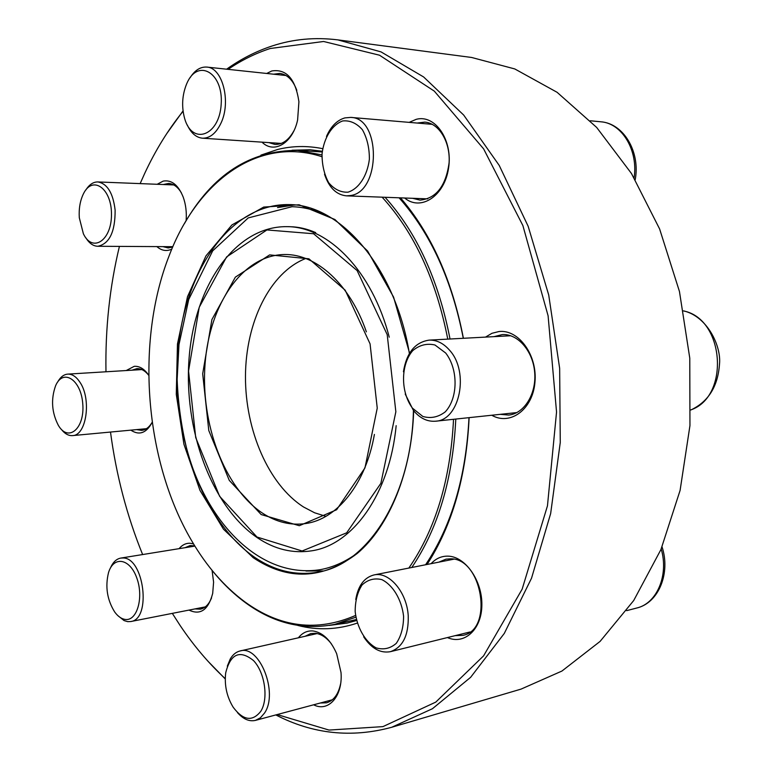 <?xml version="1.0" encoding="UTF-8"?>
<svg xmlns="http://www.w3.org/2000/svg" width="772" height="772" viewBox="0 0 772 772"><rect width="100%" height="100%" fill="white"/><g stroke="black" fill="none" stroke-linecap="round" stroke-linejoin="round"><path stroke-width="1.16" d="M391.693 727.282L521.061 689.106L561.929 671.051L600.095 641.397L633.696 600.539L660.919 549.587L680.093 490.403L689.956 425.555L689.772 358.131L679.457 291.507L659.626 228.985L631.467 173.507L596.65 127.419L557.085 92.293L514.779 68.94L471.605 57.466L337.856 39.883L381.021 51.888L423.606 76.949L463.692 115.067L499.214 165.401L528.144 226.254L548.718 295L559.652 368.321L560.269 442.452L550.648 513.573L531.541 578.18L504.29 633.436L470.63 677.324L432.455 708.715L391.693 727.282C351.434 738.177 312.805 734.056 275.807 714.93M226.611 69.2C240.864 59.029 256.043 51.28 272.159 45.973C293.128 39.082 315.024 37.046 337.856 39.883M225.241 678.945L207.996 661.266M166.684 133.701L183.041 110.917M298.378 637.807C302.412 632.741 307.343 630.463 313.171 630.985C322.85 632.567 330.686 640.142 336.669 653.701L341.002 672.46C343.019 696.006 328.467 712.604 313.615 704.797M431.114 563.666C435.919 558.436 441.642 555.937 448.281 556.158C465.448 556.67 482.355 580.814 481.863 605.094C481.718 629.46 464.397 645.189 447.413 637.566M485.511 337.103L491.967 333.292L498.982 331.535C518.716 329.171 537.65 355.313 534.938 382.391C532.69 409.565 510.147 425.97 491.764 415.24M409.15 122.372L416.243 119.322C435.302 114.092 453.106 140.388 448.542 168.248C444.489 196.194 420.663 211.557 404.653 198.008M266.697 73.465L271.831 70.956C286.489 68.727 295.522 78.976 298.918 101.711L297.606 119.988C292.733 143.187 273.992 154.275 262.017 142.144M157.17 184.286L163.201 181.102C171.664 179.654 178.342 185.029 183.254 197.217C185.811 204.464 186.766 212.29 186.129 220.686M171.828 249.115C166.617 251.566 161.628 250.726 156.841 246.596M126.212 370.541L134.251 366.324C139.578 365.967 144.403 368.958 148.745 375.317C145.088 370.695 141.122 368.466 136.847 368.649L132.022 370.184M152.219 422.265C146.419 433.111 139.288 435.736 130.835 430.149M179.075 548.66C182.202 544.907 185.878 543.102 190.076 543.247L193.55 543.913M212.088 570.383L213.593 582.146L212.696 593.407C208.305 609.948 200.402 615.506 188.995 610.092M277.177 714.563L329.007 730.071L382.941 726.616L435.765 702.115L483.59 655.862L522.152 589.171L547.464 505.814L556.544 412.036L548.101 315.796L522.885 225.569L483.619 148.871L434.308 91.135L379.515 55.208L323.584 41.485L270.171 48.511C255.358 53.364 241.327 60.312 228.078 69.355M183.089 111.236C168.19 129.638 155.384 150.386 144.663 173.497L140.137 183.62M119.419 246.393C109.701 286.769 105.224 328.563 105.976 371.776M110.502 432.05C116.215 475.05 126.926 515.889 142.627 554.557M172.32 613.373L180.05 625.378C193.569 645.537 208.633 663.302 225.25 678.675M260.936 155.124L277.63 149.478C292.231 145.86 307.256 145.58 322.696 148.668M400.485 197.854C431.268 233.626 452.247 280.439 463.403 338.29M469.115 417.652C466.356 476.266 452.334 525.211 427.061 564.467M357.272 623.101C337.374 629.778 317.533 630.55 297.76 625.426M194.727 545.833L190.037 545.592L185.068 547.695M194.988 608.915L200.363 609.176C205.198 608.104 208.922 604.341 211.557 597.895M329.306 625.407L347.217 623.072L356.567 620.505M425.584 564.757C451.591 525.857 466.056 476.826 468.98 417.662M463.277 338.29C451.9 279.966 430.496 233.134 399.076 197.796M322.31 151.264L310.151 149.758L292.096 150.241M136.625 429.608L141.633 430.38C145.802 429.917 149.334 427.186 152.219 422.207M181.42 192.923C177.811 186.92 173.526 183.755 168.566 183.446L163.278 184.527M162.931 246.635L168.18 247.947L172.725 247.001M296.805 90.324C293.013 80.163 287.387 74.537 279.927 73.427L273.587 74.199M268.878 142.608L274.986 144.422C282.446 144.625 288.747 140.089 293.91 130.806M412.576 198.298L420.093 200.131C436.19 198.472 445.849 186.062 449.082 162.892C450.501 142.096 439.046 123.144 424.851 122.121L417.112 123.047M500.227 414.342L508.729 415.066C524.227 413.618 536.501 393.923 534.687 372.5C533.076 351.048 517.819 333.562 502.292 334.585L494.012 336.65M455.152 635.655L462.91 635.356C493.839 629.971 482.182 558.108 450.674 558.822L445.994 559.15L438.882 562.132M331.449 643.925C326.575 637.585 321.258 634.044 315.507 633.301L310.807 633.551L305.075 636.292M320.293 703.012L326.652 702.79C333.784 700.571 338.435 694.202 340.626 683.683M110.357 568.192C112.857 562.296 116.331 558.928 120.77 558.088L122.97 557.982C144.075 557.49 151.717 619.279 130.767 621.537L127.708 621.653L124.06 620.572L117.778 615.564M125.257 619.443C137.155 621.315 143.997 597.113 136.731 577.813C129.802 558.252 113.542 555.705 108.524 572.621C105.069 586.691 107.125 599.825 114.69 611.993C117.942 616.432 121.465 618.912 125.257 619.443M57.62 382.111C60.341 377.132 63.719 374.468 67.753 374.121C72.172 373.966 76.216 376.639 79.873 382.14C91.714 399.008 86.512 435.649 72.52 435.601C68.486 435.871 64.742 433.758 61.277 429.261M58.44 425.536L58.672 425.903C68.698 442.366 84.891 428.209 82.768 403.881C81.118 379.525 62.937 368.022 55.565 385.826C50.778 399.404 51.734 412.644 58.44 425.536M85.904 189.893C89.311 184.547 93.287 181.893 97.851 181.941C107.308 183.611 113.069 192.99 115.124 210.1C115.231 231.793 109.45 243.855 97.774 246.278C93.229 246.123 89.272 243.315 85.875 237.853M79.304 217.752L83.376 233.742C92.418 253.12 111.66 240.642 111.467 214.491C111.795 188.31 92.476 174.8 83.386 193.917C80.095 200.739 78.734 208.691 79.304 217.752M190.153 77.634C194.901 70.175 200.459 66.662 206.828 67.087C222.606 67.569 231.359 102.107 220.879 123.337C215.996 133.392 209.849 138.352 202.447 138.198C196.146 137.541 191.099 133.16 187.316 125.054M186.583 84.032C182.086 95.294 181.449 106.797 184.653 118.55C192.228 145.667 219.451 135.988 221.188 104.21C223.542 72.385 197.526 57.813 186.737 83.675L186.583 84.032M305.973 571.019L323.159 570.971M294.499 204.966L277.544 207.581M321.914 156.706C257.472 135.708 196.918 182.231 169.155 255.715C135.351 341.822 144.644 460.556 191.437 540.352C206.375 566.04 224.189 586.556 244.878 601.88C280.159 627.549 317.06 632.075 355.593 615.438M408.842 568.067C435.572 529.235 450.472 479.644 453.531 419.302M447.77 339.13C436.103 279.676 414.217 232.362 382.121 197.169M355.873 617.195L334.884 624.326C303.454 630.492 273.732 623.342 245.728 602.884C233.376 593.832 221.969 582.754 211.509 569.659M184.411 223.639C212.57 174.491 250.35 150.086 297.77 150.434L321.982 154.921M385.074 197.285C416.841 232.661 438.486 279.908 450.028 339.005M455.789 419.061C452.807 479.026 438.149 528.492 411.804 567.478M366.372 331.854C350.063 284.212 316.375 253.988 284.8 254.519C242.823 254.731 209.53 303.985 205.082 363.708C200.402 423.423 224.169 487.817 262.49 513.139C276.424 522.229 290.88 525.693 305.866 523.522C337.142 519.141 365.716 484.044 374.401 434.443M261.177 514.557L229.284 480.396L208.787 430.535L202.679 373.802L211.904 319.569L235.363 277.138L269.65 254.895L308.906 258.803L345.19 290.195L370.068 343.858L377.247 408.118L364.963 467.9L336.631 509.742L299.333 525.713L261.177 514.557M326.479 136.451C330.898 126.386 337.036 120.21 344.881 117.904L350.739 117.402C381.127 117.72 380.818 191.832 350.594 195.519L346.503 195.856C336.322 194.843 328.988 187.625 324.52 174.211M342.7 120.943C331.97 124.803 323.912 137.85 322.04 153.995C322.001 164.851 324.211 174.424 328.669 182.694C334.228 189.323 340.655 192.489 347.94 192.189C358.768 188.899 367.308 175.91 369.373 159.235C369.441 147.973 367.125 138.14 362.415 129.744C356.606 123.182 350.034 120.239 342.7 120.943M403.428 371.766C406.535 352.775 415.095 342.228 429.107 340.124C436.682 339.863 443.524 343.25 449.642 350.305C469.637 372.075 459.678 420.479 435.582 421.203C427.234 421.84 419.833 418.231 413.387 410.376L405.213 394.038M445.695 353.026L434.983 345.007C426.906 343.125 419.495 344.997 412.75 350.623C400.581 364.645 400.475 392.041 412.46 408.166L422.824 416.455C430.805 418.742 438.293 417.198 445.29 411.823C458.134 398.082 458.365 369.238 445.695 353.026M355.767 599.554C358.102 585.716 364.172 577.514 373.986 574.947C388.982 571.222 406.921 592.124 408.234 615.824C408.726 635.366 402.801 647.312 390.458 651.664C380.403 653.479 371.477 648.538 363.689 636.832M403.582 616.153C401.594 599.497 392.919 585.051 381.822 579.618C374.333 577.842 367.733 579.647 362.02 585.012C357.436 592.201 355.149 601.089 355.178 611.685C357.06 627.752 365.243 641.986 376.147 647.882C383.607 650.034 390.323 648.519 396.287 643.346C401.141 636.176 403.573 627.115 403.582 616.153M227.306 666.159L230.288 658.912C232.874 654.559 236.164 651.906 240.14 650.95C259.392 644.581 278.711 692.822 264.516 713.067L260.415 717.815L255.464 720.382C249.288 721.781 243.286 719.195 237.477 712.624M260.743 711.369C268.743 698.93 264.921 672.412 253.486 660.552C239.764 649.59 230.49 653.72 225.685 672.933C224.295 685.285 226.794 696.73 233.192 707.248C243.18 720.517 252.367 721.897 260.743 711.369M409.382 353.537C395.264 267.025 340.172 204.31 289.085 204.599C230.326 203.432 184.556 270.798 177.83 351.453C170.805 432.156 201.685 520.193 253.92 556.795C274.253 570.826 295.57 575.951 317.871 572.168C367.53 564.544 411.688 496.377 413.425 410.424M413.676 410.743C411.823 471.962 389.339 526.359 357.282 553.428C322.754 579.55 288.043 580.949 253.139 557.645L223.494 529.216L199.958 490.345L183.929 444.267L176.277 394.347L177.464 344.013L187.5 296.699L205.97 255.879L231.909 224.951L263.715 207.07L299.053 204.773L334.884 219.499L367.617 251.035L393.585 297.085L409.585 353.19M305.722 258.495C269.727 272.622 245.689 322.397 245.467 376.34C245.216 430.303 268.521 484.633 303.599 507.021L314.561 512.762L325.909 516.343M256.98 537.023L302.103 550.996L346.676 532.815L380.876 483.33L395.853 411.775L387.206 334.652L357.137 270.586L313.586 233.742L266.919 229.95L226.572 256.96L199.224 307.285L188.561 371.033L195.712 437.57L219.605 496.29L256.98 537.023M290.021 226.707L286.663 226.65C328.003 226.321 372.297 270.914 389.233 337.19M396.152 425.671C389.725 493.752 352.92 544.656 312.042 550.764C292.974 553.785 274.687 549.403 257.192 537.63C210.997 506.056 183.215 428.508 189.179 357.04C194.882 285.621 235.122 226.225 286.663 226.65M634.092 177.801C638.386 150.27 621.856 123.105 600.77 121.783C623.844 123.414 640.442 152.161 635.211 179.673M690.824 409.903C730.119 396.518 724.416 318.73 683.548 310.962M626.632 610.652L636.755 608.018C656.904 603.482 668.967 575.13 661.189 548.95M130.767 621.537L205.294 606.888M120.77 558.088L194.891 546.103M72.52 435.601L146.419 428.692M67.753 374.121L141.836 369.585M97.774 246.278L172.86 246.683M97.851 181.941L173.796 184.942M202.447 138.198L281.259 143.428M206.828 67.087L286.026 75.521M322.233 151.968L297.77 150.434M356.346 619.549L334.884 624.326M353.286 555.917C342.816 562.913 331.873 567.488 320.457 569.639C258.649 579.482 205.4 520.077 186.631 448.513C181.208 425.912 178.052 402.849 177.145 379.332L178.988 344.582L188.725 299.459L212.686 250.852L248.208 217.916L292.038 206.703C302.431 207.012 312.785 209.309 323.082 213.593L326.585 215.137M289.683 226.707C298.272 226.823 306.947 228.782 315.7 232.604M590.329 120.77L600.77 121.783M346.503 195.856L427.727 198.858M350.739 117.402L432.32 124.34M435.582 421.203L516.873 412.576M429.107 340.124L510.726 335.752M690.824 410C708.339 401.729 717.892 386.502 719.485 364.297C721.511 346.599 707.606 316.452 683.529 310.855M390.458 651.664L469.916 631.998M373.986 574.947L453.704 559.208M636.755 608.018C658.786 602.874 670.714 572.959 662.048 546.894M255.464 720.382L332.327 699.789M240.14 650.95L317.128 633.571"/></g></svg>
